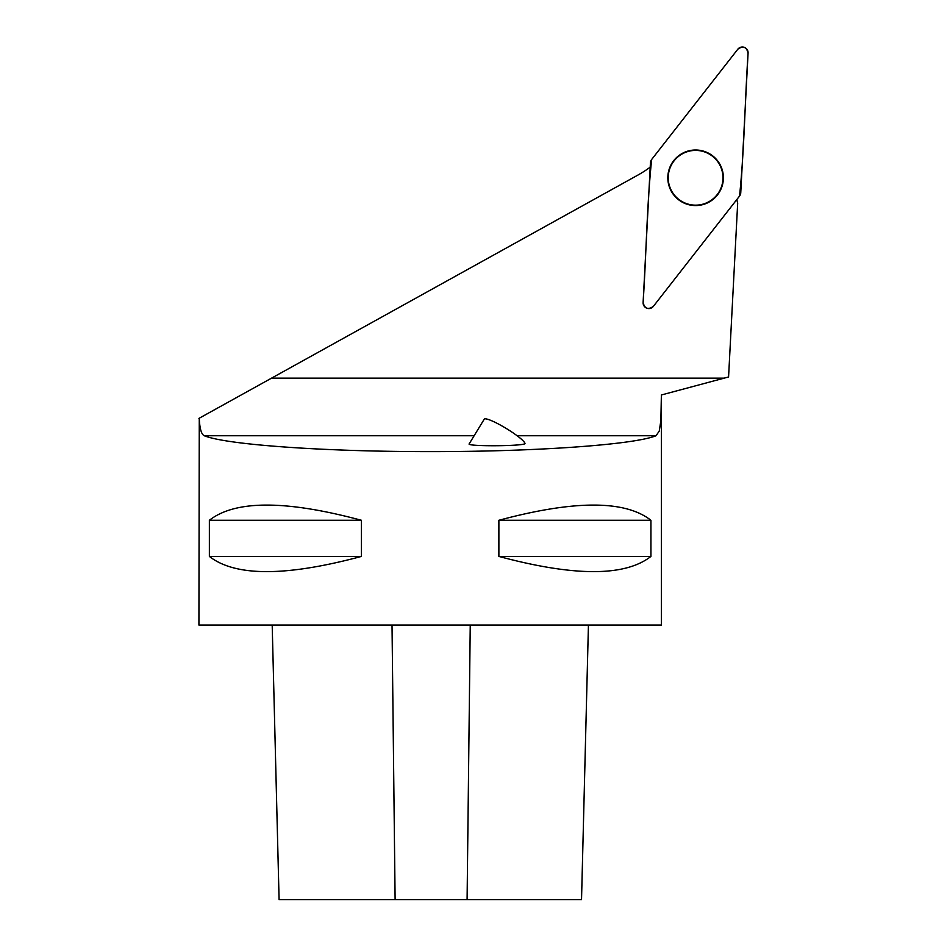 <?xml version="1.0" encoding="UTF-8"?>
<svg xmlns="http://www.w3.org/2000/svg" width="947" height="947" viewBox="0 0 947 947"><rect width="100%" height="100%" fill="white"/><g stroke="black" fill="none" stroke-linecap="round" stroke-linejoin="round"><path stroke-width="1.42" d="M653.359 306.378L739.548 196.053A5.741 5.741 0 0 0 740.755 192.821L748.083 53.02A5.741 5.741 0 0 0 737.831 49.197L651.643 159.51A5.741 5.741 0 0 0 650.435 162.742L643.108 302.543A5.741 5.741 0 0 0 653.359 306.378M705.326 151.757A27.783 27.783 0 0 0 669.576 168.057A27.783 27.783 0 0 0 685.865 203.806A27.783 27.783 0 0 0 721.626 187.518A27.783 27.783 0 0 0 705.326 151.757M661.373 397.468L661.373 625.067L198.917 625.067L199.272 418.207C199.675 428.506 201.344 434.353 204.268 435.738C226.582 444.794 324.3 451.672 430.151 451.636C536.002 451.672 633.709 444.794 656.034 435.738L659.278 431.039L660.876 420.527L661.373 394.982L728.574 376.965L737.677 203.143A117.061 117.061 0 0 1 736.813 199.557M241.177 394.982L198.917 418.396M209.37 520.282L209.37 556.422C235.235 576.687 285.911 576.687 361.423 556.422L361.423 520.282C285.911 500.016 235.235 500.016 209.37 520.282L361.423 520.282M498.88 520.282L498.88 556.422C574.379 576.687 625.067 576.687 650.932 556.422L650.932 520.282C625.067 500.016 574.379 500.016 498.88 520.282L650.932 520.282M199.272 418.207L637.651 175.219A117.061 117.061 0 0 0 650.21 167.169M588.43 625.067L581.529 899.65L279.093 899.65L272.191 625.067M498.88 556.422L650.932 556.422M209.37 556.422L361.423 556.422M469.179 443.859C466.137 446.487 521.525 446.309 525.017 443.67A23.841 3.551 31.4 0 0 505.438 427.973A23.841 3.551 31.4 0 0 484.225 419.19L469.179 443.859M695.595 150.407A27.38 27.38 0 0 1 719.306 191.472A27.38 27.38 0 0 1 671.885 191.472A27.38 27.38 0 0 1 695.595 150.407M651.643 159.51C646.754 206.659 646.292 254.956 643.108 302.519C644.682 308.746 648.103 310.024 653.371 306.355L739.548 196.065C744.437 148.904 744.898 100.607 748.083 53.044C746.508 46.829 743.087 45.551 737.82 49.208L651.643 159.51M724.171 378.149L271.54 378.149M656.034 435.738L517.098 435.738M474.127 435.738L204.268 435.738M467.096 899.65L470.245 625.067M395.112 899.65L392.022 625.067"/></g></svg>
